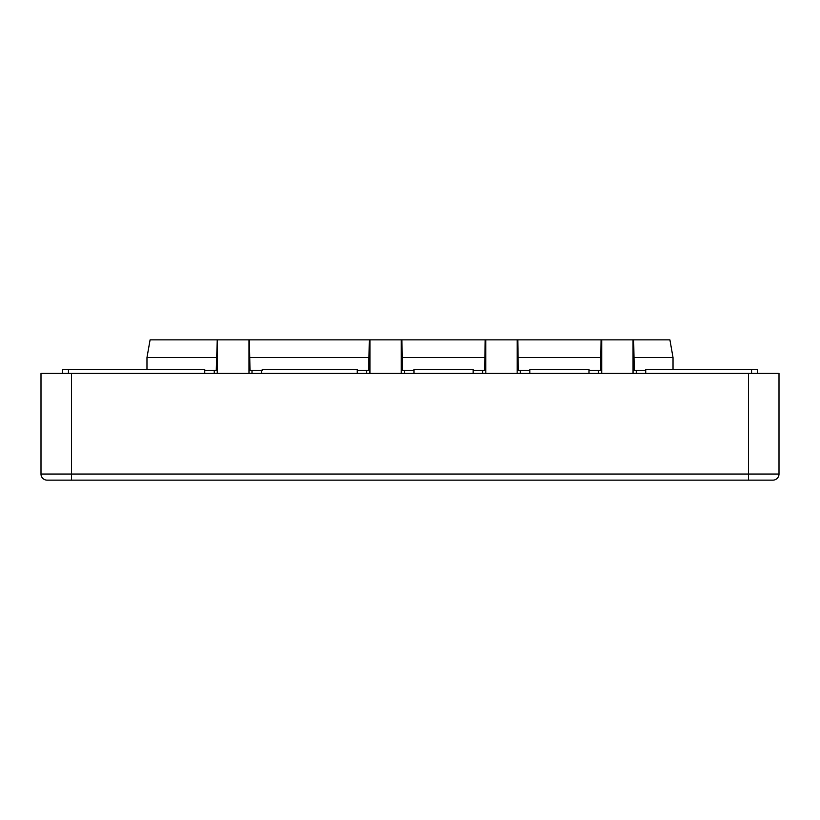 <?xml version="1.0" encoding="UTF-8"?>
<svg xmlns="http://www.w3.org/2000/svg" width="820" height="820" viewBox="0 0 820 820"><rect width="100%" height="100%" fill="white"/><g stroke="black" fill="none" stroke-linecap="round" stroke-linejoin="round"><path stroke-width="1.23" d="M217.259 373.407L217.259 339.859L249.434 339.859L249.987 370.353L251.996 370.353L251.996 373.407M369.933 373.407L369.933 339.859L401.913 339.859L402.466 370.353L404.475 370.353L404.475 373.407M485.819 373.407L485.819 339.859L517.799 339.859L518.342 370.353L520.362 370.353L520.362 373.407M601.706 373.407L601.706 339.859L633.675 339.859L634.229 370.353L636.248 370.353L636.248 373.407M204.764 373.407L204.764 369.441L62.351 369.441L62.351 373.407M357.243 373.407L357.243 369.441L262.246 369.441L262.246 370.353L261.488 370.353L261.488 373.407M473.13 373.407L473.13 369.441L413.967 369.441L413.967 373.407M589.006 373.407L589.006 369.441L529.853 369.441L529.853 373.407M757.649 373.407L757.649 369.441L645.729 369.441L645.729 373.407M204.764 370.353L214.245 370.353L214.245 373.407M217.259 339.859L216.265 370.353L214.245 370.353M248.993 373.407L248.993 339.859M249.434 339.859L369.297 339.859L368.744 370.353L357.243 370.353M261.488 370.353L251.996 370.353M366.724 370.353L366.724 373.407M401.277 373.407L401.277 339.859M369.297 339.859L369.933 339.859M485.819 339.859L485.184 339.859L484.63 370.353L473.13 370.353M413.967 370.353L404.475 370.353M482.611 370.353L482.611 373.407M517.154 373.407L517.154 339.859M601.706 339.859L601.06 339.859L600.517 370.353L589.006 370.353M529.853 370.353L520.362 370.353M598.497 370.353L598.497 373.407M633.04 373.407L633.04 339.859M645.729 370.353L636.248 370.353M216.265 357.551L146.975 357.551L146.975 369.441M368.744 357.551L249.987 357.551M154.058 339.859L166.071 339.859L154.058 339.859M485.184 339.859L401.913 339.859M601.06 339.859L517.799 339.859M673.025 369.441L673.025 357.551L669.909 339.859L633.675 339.859M216.818 339.859L150.091 339.859L146.975 357.551M484.63 357.551L402.466 357.551M600.517 357.551L518.342 357.551M673.025 357.551L634.229 357.551M748.506 373.407L41 373.407L41 474.042A6.099 6.099 0 0 0 47.099 480.141L772.901 480.141A6.099 6.099 0 0 0 779 474.042L779 373.407L748.506 373.407L748.506 474.042L779 474.042A6.099 6.099 0 0 1 772.901 480.141M779 373.407L779 474.042M68.45 480.141L47.099 480.141M119.392 480.141L117.762 480.141M84.388 480.141L82.502 480.141M68.45 369.441L68.45 373.407M751.55 373.407L751.55 369.441M71.494 373.407L71.494 474.042L748.506 474.042L748.506 480.141M41 474.042L71.494 474.042L71.494 480.141"/></g></svg>
